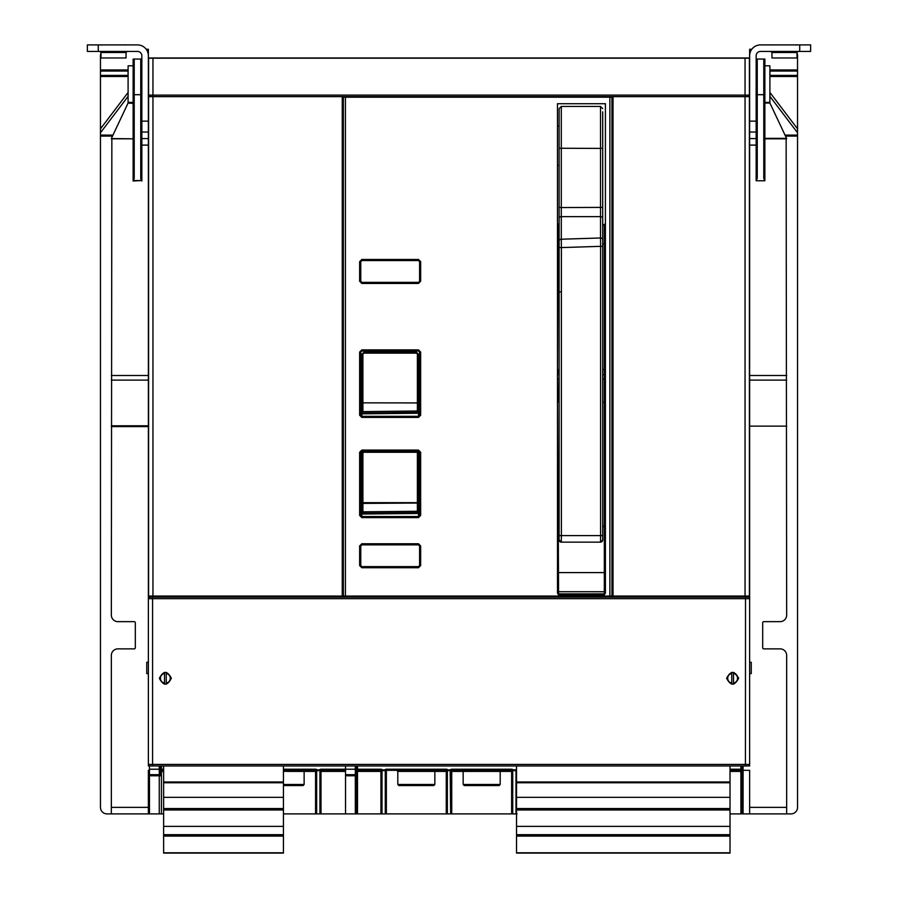 <?xml version="1.0" encoding="UTF-8"?>
<svg xmlns="http://www.w3.org/2000/svg" width="898" height="898" viewBox="0 0 898 898"><rect width="100%" height="100%" fill="white"/><g stroke="black" fill="none" stroke-linecap="round" stroke-linejoin="round"><path stroke-width="1.35" d="M749.628 598.663L749.628 764.434L148.372 764.434A1.527 1.527 0 0 0 149.899 765.96L748.101 765.96A1.527 1.527 90 0 0 749.628 764.434L748.101 765.96A1.527 1.527 90 0 0 749.628 764.434L749.628 765.96L148.372 765.96L148.372 598.663L149.899 597.136A1.527 1.527 -90 0 0 148.372 598.663L148.372 57.966L749.628 57.966L749.628 598.663A1.527 1.527 0 0 0 748.101 597.136L745.43 597.136L745.52 598.663L749.628 598.663A1.527 1.527 0 0 0 748.101 597.136M559.117 145.656L559.117 291.278A2.178 0.673 0 0 0 561.295 291.951M602.693 158.722L602.693 132.578M559.117 240.888L559.117 218.315A2.178 1.673 0 0 1 561.295 216.654L561.295 239.216L600.515 237.981L600.594 246.344L561.385 247.579L561.385 535.612L559.117 535.612L559.117 247.567L561.385 247.579L561.295 239.216A2.178 1.673 180 0 0 559.117 240.888L559.117 539.967A2.178 2.178 0 0 0 561.295 542.145L600.515 542.145L600.594 535.612L561.385 535.612L561.295 542.145L600.515 542.145A2.178 2.178 180 0 0 602.693 539.967L602.693 207.393L561.295 207.55L561.295 106.435L559.117 108.624L559.117 148.249L600.515 148.406L600.515 237.981A2.178 1.673 0 0 1 602.693 239.654M600.515 542.145L602.693 539.967L602.693 246.333L600.594 246.344L600.594 535.612L602.693 535.612M602.693 111.835L602.693 207.393M602.693 244.11L602.693 218.315A2.178 1.673 0 0 0 600.515 216.654L561.295 216.654L561.295 207.55L559.117 207.393L559.117 148.249M559.117 111.835L559.117 112.968M559.117 218.315L559.117 207.393M561.295 542.145L559.117 539.967L559.117 307.475M345.416 596.048L343.35 596.048L343.35 97.186L611.942 97.186L611.942 596.048L345.416 596.048L345.416 97.186M558.545 594.959L557.49 593.084L557.49 103.719L605.409 103.719L605.409 593.039L604.275 594.959L604.32 593.87A1.089 1.089 0 0 0 605.409 592.781L604.32 593.87L558.578 593.87L558.545 594.959L604.275 594.959M359.638 352.061L361.815 349.883L361.86 350.972L360.772 352.061L360.772 415.235L359.638 415.235L359.638 352.061L360.772 352.061M419.591 352.061L418.502 350.972L361.86 350.972L418.502 350.972L418.479 349.883L420.657 352.061L420.657 415.235L418.479 417.413L419.591 415.235L419.591 352.061L420.657 352.061M360.772 415.235L361.815 417.413L359.638 415.235M420.657 452.266L418.479 450.089L418.502 451.178L361.86 451.178L361.815 450.089L359.638 452.266L359.638 515.441L361.815 517.618L361.86 516.53L418.502 516.53L418.479 517.618L420.657 515.441L420.657 452.266L419.591 452.266L419.591 515.441L418.502 516.53L418.502 513.465L361.86 514.038L361.86 502.667L362.915 502.667L362.915 452.266L418.502 452.266L418.502 502.667L417.379 503.048C417.918 502.577 418.288 504.642 418.502 509.245L418.502 513.465L361.86 514.038L361.86 516.53L360.772 515.441L360.772 452.266L361.86 451.178M359.638 281.265L361.815 283.442L361.86 282.354L418.502 282.354L418.479 283.442L420.657 281.265L420.657 261.655L418.479 259.477L418.502 260.566L361.86 260.566L361.815 259.477L359.638 261.655L359.638 281.265L360.772 281.265L360.772 261.655L361.86 260.566M359.638 565.549L361.815 567.727L361.86 566.638L418.502 566.638L418.479 567.727L420.657 565.549L420.657 545.939L418.479 543.761L418.502 544.85L361.86 544.85L361.815 543.761L359.638 545.939L359.638 565.549L360.772 565.549L360.772 545.939L361.86 544.85M559.117 224.466L557.49 223.535L558.578 224.848M604.32 224.848L605.409 223.422L604.32 224.803A1.089 0.752 180 0 0 605.409 224.051M557.49 592.781L557.49 592.781A1.089 1.089 0 0 0 558.578 593.87L604.32 593.87L604.32 591.737L605.409 591.715M557.49 526.037L558.578 526.037L559.117 402.158M558.578 593.87L558.253 526.363M602.693 402.158L604.32 402.158L604.32 591.737L557.49 591.715M605.409 526.037L604.646 526.363M361.86 416.324L418.502 416.324L418.502 413.26L361.86 413.832L361.86 402.854L362.915 402.843L362.915 354.239L364.038 352.061L416.324 352.061L418.502 354.239L418.502 413.26L361.86 413.832L361.86 416.324M419.591 452.266L418.502 451.178M418.502 282.354L419.591 281.265L419.591 261.655L418.502 260.566M360.772 281.265L361.86 282.354M418.502 566.638L419.591 565.549L419.591 545.939L418.502 544.85M360.772 565.549L361.86 566.638M726.639 678.282C730.635 686.005 734.631 686.005 738.627 678.282C734.643 670.548 730.646 670.548 726.639 678.282M171.361 678.282C167.365 670.559 163.369 670.559 159.373 678.282C163.357 686.005 167.354 686.005 171.361 678.282M149.899 597.136L745.43 597.136M164.491 684.209L164.491 673.455A4.905 4.905 -146.9 0 0 164.491 683.109M164.491 672.355L164.491 673.455M166.242 672.355L166.242 683.109A4.905 4.905 0 0 0 166.242 673.455M166.242 684.209L166.242 683.109M733.509 672.355L733.509 683.109A4.905 4.905 33 0 0 733.509 673.455M733.509 684.209L733.509 683.109M731.758 684.209L731.758 673.455A4.905 4.905 0 0 0 731.758 683.109M731.758 672.355L731.758 673.455M283.442 765.96L283.442 853.1L163.627 853.1L163.627 765.96M163.627 826.373L283.442 826.373M163.627 797.323L283.442 797.323M730.018 765.96L730.018 853.1L516.53 853.1L516.53 765.96M516.53 826.373L730.018 826.373M516.53 797.323L730.018 797.323M364.038 352.061L361.86 354.239L361.86 402.854L418.502 402.933L417.379 402.91L417.379 354.239L418.502 354.239M417.379 410.992L418.502 412.395L361.86 413.024L361.86 402.854L362.915 402.461L362.915 411.61L417.379 410.992L417.379 402.91L362.915 402.843M362.915 411.61L361.86 413.001M416.324 352.061L417.379 354.239M362.915 452.266L361.86 452.266L361.86 502.667M361.86 496.875C362.04 501.106 362.388 503.037 362.915 502.667L362.915 511.815L361.86 513.207L418.502 512.668L417.379 511.276L417.379 503.048L361.86 503.419M418.502 502.667L418.502 503.711M756.161 121.14L749.628 121.14L749.628 55.788A10.888 10.888 0 0 1 760.516 44.9L810.625 44.9L810.625 51.433L760.516 51.433A4.355 4.355 0 0 0 756.161 55.788L756.161 138.573L749.628 138.573M749.628 132.04L757.25 132.04M797.009 57.966L771.954 57.966L771.954 52.522L797.009 52.522L798.098 51.433L797.009 52.522L797.009 57.966M148.372 55.788L148.372 121.14L141.839 121.14L141.839 55.788A4.355 4.355 0 0 0 137.484 51.433L87.375 51.433L87.375 44.9L137.484 44.9A10.888 10.888 0 0 1 148.372 55.788M148.372 138.573L141.839 138.573L141.839 121.14M140.75 132.04L148.372 132.04M113.518 57.966L100.991 57.966L100.991 52.522L126.046 52.522L126.046 57.966L113.518 57.966M148.597 597.877L148.597 96.636L613.031 96.636L613.031 596.048L749.403 596.048L749.403 597.877M182.361 597.136L182.361 596.048M715.639 596.048L715.639 597.136M342.25 96.636L342.25 596.048L148.597 596.048M150.123 95.109L150.123 96.636M148.597 96.636L148.597 58.19L749.403 58.19L749.403 95.109L745.048 95.109L745.048 96.636L749.403 96.636L749.403 596.048M749.403 95.109L749.403 96.636M613.031 96.636L745.048 96.636L745.048 596.048M747.877 96.636L747.877 95.109M152.952 596.048L152.952 95.109L148.597 95.109M152.952 58.19L152.952 95.109L745.048 95.109L745.048 58.19M148.372 662.275L146.744 662.275L146.744 673.59L148.372 673.59M149.461 770.316L148.372 770.316L148.372 813.891L111.341 813.891L111.341 655.405A6.533 6.533 0 0 1 117.874 648.872L134.217 648.872A1.089 1.089 0 0 0 135.306 647.784L135.306 622.729A1.089 1.089 0 0 0 134.217 621.64L117.874 621.64A6.533 6.533 0 0 1 111.341 615.108L111.857 137.484M146.744 673.59L146.744 662.275M146.194 49.255L148.372 49.255L148.372 57.966M111.341 813.891L106.985 813.891A6.533 6.533 0 0 1 100.453 807.358L100.453 128.874L128.111 92.427M100.991 53.184A6.533 6.533 0 0 0 100.453 55.788L100.453 129.256M128.111 75.398L100.834 75.398L100.453 76.487L128.111 76.487M111.442 138.359L128.088 103.034L128.111 65.812L133.129 65.812L133.129 138.82L134.217 138.82L111.341 138.573M128.111 96.344L100.453 132.792M128.111 69.954L100.453 69.954L100.834 71.043L128.111 71.043M134.217 64.723L133.129 65.812L133.129 59.055L141.839 59.055M111.341 138.82L133.129 138.82L133.129 181.003L134.217 178.433L134.217 59.055M140.75 59.055L140.75 178.433L141.379 180.543L133.589 180.543M133.129 181.003L141.379 180.543M141.839 138.573A1.089 1.089 0 0 1 140.75 137.484A1.089 1.089 0 0 0 141.839 138.573L141.839 145.106L148.372 145.106M149.461 765.96L149.461 774.671L159.272 774.671L149.461 774.671L149.461 813.891L148.372 813.891M786.143 137.484L786.659 615.108A6.533 6.533 0 0 1 780.126 621.64L763.783 621.64A1.089 1.089 0 0 0 762.694 622.729L762.694 647.784A1.089 1.089 0 0 0 763.783 648.872L780.126 648.872A6.533 6.533 0 0 1 786.659 655.405L786.659 813.891L749.628 813.891L749.628 770.316L743.084 770.316L743.084 765.96M749.628 426.123L786.659 426.123M751.806 49.255L749.628 49.255L749.628 57.966M769.889 75.398L797.166 75.398L797.547 76.487L797.547 55.788A6.533 6.533 0 0 0 797.009 53.184M769.889 92.427L797.547 128.874L797.547 807.358A6.533 6.533 0 0 1 791.015 813.891L786.659 813.891M769.889 76.487L797.547 76.487L797.547 129.256M743.084 770.316L743.084 813.891L749.628 813.891M749.628 673.59L751.256 673.59L751.256 662.275L749.628 662.275M751.256 662.275L751.256 673.59M763.783 64.723L764.871 65.812L769.889 65.812L769.889 102.406L764.871 102.406L764.871 103.034L769.912 103.034L786.558 138.359L764.871 138.359L764.871 103.034L763.783 103.495A1.089 1.089 180 0 1 764.871 102.406L764.871 59.055L763.783 59.055L763.783 178.433L764.871 180.767L756.161 180.767L757.25 178.433L757.25 59.055L756.161 59.055M757.25 137.484A1.089 1.089 0 0 1 756.161 138.573L756.161 180.767M763.783 59.055L757.25 59.055M769.889 69.954L797.547 69.954L797.166 71.043L769.889 71.043M769.889 102.406L769.912 103.034M797.547 132.792L769.889 96.344M730.018 770.316L740.906 770.316A1.089 1.089 0 0 0 741.995 769.227L741.995 813.891L730.018 813.891M740.906 765.96L740.906 770.316A1.089 1.089 0 0 0 741.995 769.227L741.995 765.96M416.324 785.57L398.892 785.57L397.803 784.482L434.845 784.482L433.756 785.57L416.324 785.57M420.915 770.316L420.657 771.404L411.991 771.404L411.733 770.316L446.272 770.316A1.089 1.089 0 0 1 447.361 771.404L447.833 769.889A2.178 2.178 0 0 0 446.272 769.227L446.272 770.316L423.407 770.316L446.272 770.316A1.089 1.089 0 0 1 447.361 771.404L447.361 812.746L447.361 771.404L446.272 771.404L446.272 813.891L386.365 813.891L386.365 770.316L411.733 770.316M420.657 771.404L434.845 771.404L435.934 770.316L423.407 770.316M382.481 769.889A2.178 2.178 0 0 0 380.92 769.227L357.505 769.227L356.416 771.404L357.505 770.316L380.92 770.316L380.92 813.891L382.009 812.746L382.009 771.404L382.481 769.889L384.815 769.889L385.276 771.404A1.089 1.089 0 0 1 386.365 770.316L409.241 770.316L386.365 770.316L386.365 769.227L446.272 769.227M345.528 765.96L345.528 813.891L356.416 813.891L356.416 775.771L356.416 813.891L386.365 813.891L385.276 812.746L385.276 771.404L385.276 812.746M380.92 769.227L380.92 770.316A1.089 1.089 0 0 1 382.009 771.404L382.009 812.746M356.416 771.404L382.009 771.404M447.361 812.746L446.272 813.891L451.728 813.891L451.728 771.404L486.009 771.404L486.267 770.316L511.636 770.316A1.089 1.089 0 0 1 512.724 771.404L512.724 812.746L512.724 771.404L513.185 769.889L515.519 769.889L515.991 771.404A1.089 1.089 0 0 1 516.53 770.462M513.185 769.889A2.178 2.178 0 0 0 511.636 769.227L511.636 770.316L488.759 770.316L511.636 770.316L511.636 813.891L451.728 813.891L450.639 812.746L450.639 771.404A1.089 1.089 0 0 1 451.728 770.316L486.267 770.316M512.724 812.746L511.636 813.891L516.53 813.891M345.528 774.671L355.327 774.671A1.089 1.089 0 0 0 356.416 773.582L356.416 765.96M356.416 773.582L356.416 775.771L355.327 775.771L355.327 813.891M515.991 812.746L515.991 771.404L515.991 812.746L517.08 813.891M511.636 769.227L451.728 769.227A2.178 2.178 0 0 0 450.167 769.889L450.639 812.746M451.728 770.316A1.089 1.089 0 0 0 450.639 771.404L451.728 771.404L451.728 770.316L474.593 770.316L451.728 770.316L451.728 769.227M385.276 771.404L386.365 771.404M477.085 770.316L477.343 771.404M481.676 785.57L464.244 785.57L463.155 784.482L500.197 784.482L499.108 785.57L481.676 785.57M356.562 770.316L357.505 770.316L356.562 770.316M163.627 770.316L160.506 770.316L163.627 770.316M160.36 771.404L161.449 769.227L160.36 771.404L163.627 771.404M163.627 813.891L149.461 813.891M160.36 775.771L160.36 773.582A1.089 1.089 0 0 1 159.272 774.671A1.089 1.089 0 0 0 160.36 773.582A1.089 1.089 0 0 1 159.272 774.671L159.272 775.771L160.36 775.771M283.442 770.293L315.568 770.316L315.568 813.891L283.442 813.891M356.416 769.227L321.013 769.227L321.013 770.316A1.089 1.089 0 0 0 319.924 771.404L319.464 769.889L317.129 769.889L316.657 771.404L316.657 812.746L315.568 813.891L321.013 813.891L321.013 770.316L345.528 770.316M345.528 813.891L321.013 813.891L319.924 812.746L319.924 771.404L319.924 812.746M159.272 765.96L159.272 769.227L160.36 769.227L160.36 765.96L160.36 773.582M317.129 769.889A2.178 2.178 0 0 0 315.568 769.227L315.568 770.316L292.692 770.316L315.568 770.316A1.089 1.089 0 0 1 316.657 771.404L316.657 812.746M285.62 770.282L285.62 771.337L289.953 771.404L290.211 770.316L315.568 770.316M285.62 771.337L283.442 771.371M289.953 771.404L304.13 771.404L304.13 784.482L303.041 785.57L283.442 785.57M561.295 106.435L600.515 106.435L600.515 148.406L602.693 148.249M609.877 97.186L609.877 596.048M418.479 349.883L361.815 349.883M361.815 417.413L418.479 417.413M361.815 517.618L418.479 517.618M418.479 450.089L361.815 450.089M418.479 259.477L361.815 259.477M361.815 283.442L418.479 283.442M418.479 543.761L361.815 543.761M361.815 567.727L418.479 567.727M557.49 224.051A1.089 0.752 180 0 0 558.578 224.803L559.117 224.803M602.693 224.803L604.32 224.803L602.693 224.466M605.409 571.981A1.089 0.629 0 0 1 604.32 572.598L558.578 572.598A1.089 0.629 0 0 1 557.49 571.981M557.49 402.158L558.578 402.158L559.117 374.747M602.693 526.666L604.32 526.666M604.32 526.037L602.693 526.037M602.693 374.747L604.32 374.747L604.32 402.158L605.409 402.158M605.409 378.283A1.089 0.775 0 0 1 604.32 379.057L602.693 379.057M559.117 379.057L558.578 379.057A1.089 0.775 0 0 1 557.49 378.283M605.409 369.415L604.32 369.673L604.32 374.747A1.089 0.775 180 0 0 605.409 373.972M557.49 373.972A1.089 0.775 180 0 0 558.578 374.747L558.578 369.673L557.49 369.415M602.693 243.93L604.32 243.93L604.32 369.673L602.693 369.673M559.117 369.673L558.578 224.803M557.49 243.672L559.117 243.93M604.32 224.803L604.32 243.93L605.409 243.672M420.657 415.235L419.591 415.235M359.638 452.266L360.772 452.266M360.772 515.441L359.638 515.441M420.657 515.441L419.591 515.441M420.657 281.265L419.591 281.265M419.591 261.655L420.657 261.655M359.638 261.655L360.772 261.655M420.657 565.549L419.591 565.549M419.591 545.939L420.657 545.939M359.638 545.939L360.772 545.939M148.372 764.434A1.527 1.527 0 0 0 149.899 765.96M148.372 598.663L745.52 598.663L745.43 765.96M152.57 765.96L152.57 597.136M283.442 781.99L163.627 781.99M283.442 852.786L163.627 852.786M163.627 836.083L283.442 836.083M163.627 834.848L283.442 834.848M283.442 834.68L163.627 834.68M163.627 809.962L283.442 809.962M163.627 808.739L283.442 808.739M283.442 808.57L163.627 808.57M163.627 782.764L283.442 782.764M516.53 782.764L730.018 782.764M730.018 781.99L516.53 781.99M730.018 852.786L516.53 852.786M516.53 836.083L730.018 836.083M516.53 834.848L730.018 834.848M730.018 834.68L516.53 834.68M516.53 809.962L730.018 809.962M516.53 808.739L730.018 808.739M730.018 808.57L516.53 808.57M361.86 354.239L362.915 354.239M364.004 353.15L416.29 353.15M417.379 452.266L417.379 502.667L362.915 502.667M417.379 511.276L362.915 511.815M799.725 44.9L799.725 51.433M98.275 51.433L98.275 44.9M148.372 807.358L111.341 807.358M111.341 426.572L148.372 426.572M101.755 127.078L100.453 127.078M128.055 92.584L128.055 96.49M100.509 132.635L100.509 128.717M112.98 135.115L100.453 135.115M128.088 103.034L134.217 103.495A1.089 1.089 -0 0 0 133.129 102.406L128.111 102.406M128.055 71.043L128.055 75.398M134.217 94.694L140.75 94.694M140.75 145.106L141.839 145.106L141.839 181.003M148.372 375.499L111.341 375.499M111.341 380.112L148.372 380.112M148.372 425.809L111.341 425.809M100.453 136.092L112.508 136.092M786.659 375.499L749.628 375.499M749.628 380.112L786.659 380.112M786.659 807.358L749.628 807.358M749.628 145.106L757.25 145.106M764.871 180.767L764.871 138.82L786.659 138.82M769.945 75.398L769.945 71.043M797.547 127.078L796.245 127.078M797.491 128.717L797.491 132.635M797.547 135.115L785.02 135.115M785.492 136.092L797.547 136.092M764.871 138.359L763.783 138.82L764.871 138.359M757.25 94.694L763.783 94.694M769.945 96.49L769.945 92.584M741.995 769.227L730.018 769.227M730.018 771.404L740.906 771.404L740.906 813.891M740.906 770.316L740.906 771.404L741.995 771.404M397.803 784.482L397.803 771.404L411.991 771.404M416.324 770.282L416.324 771.337M357.505 813.891L357.505 765.96M515.519 769.889A2.178 2.178 0 0 1 516.53 769.294M450.167 769.889L447.833 769.889M384.815 769.889A2.178 2.178 0 0 1 386.365 769.227M382.121 770.63L385.175 770.63M355.327 765.96L355.327 775.771L345.528 775.771M512.825 770.63L515.879 770.63M486.009 771.404L512.724 771.404M447.473 770.63L450.527 770.63M446.272 770.316L446.272 771.404L434.845 771.404L434.845 784.482M481.676 770.282L481.676 771.337M163.627 769.227L161.449 769.227L161.449 765.96M319.464 769.889A2.178 2.178 0 0 1 321.013 769.227M315.568 769.227L283.442 769.227M161.449 813.891L161.449 770.316M149.461 775.771L159.272 775.771L159.272 813.891M159.272 774.671L159.272 769.227L149.461 769.227M316.769 770.63L319.811 770.63M305.219 770.316L304.13 771.404L316.657 771.404M304.13 784.482L283.442 784.482M319.924 771.404L345.528 771.404M559.117 165.254L557.49 165.254M559.117 126.046L557.49 126.046M600.515 106.435L602.693 108.624M771.954 52.522L770.866 51.433L771.954 52.522M773.043 45.023L772.157 44.9M795.92 45.023L796.807 44.9M99.903 51.433L100.991 52.522L100.25 51.489M102.08 45.023L101.193 44.9M124.957 45.023L125.843 44.9M126.046 52.522L127.134 51.433M397.803 771.404L396.714 770.316M500.197 784.482L500.197 771.404L501.286 770.316M462.066 770.316L463.155 771.404L463.155 784.482"/></g></svg>
